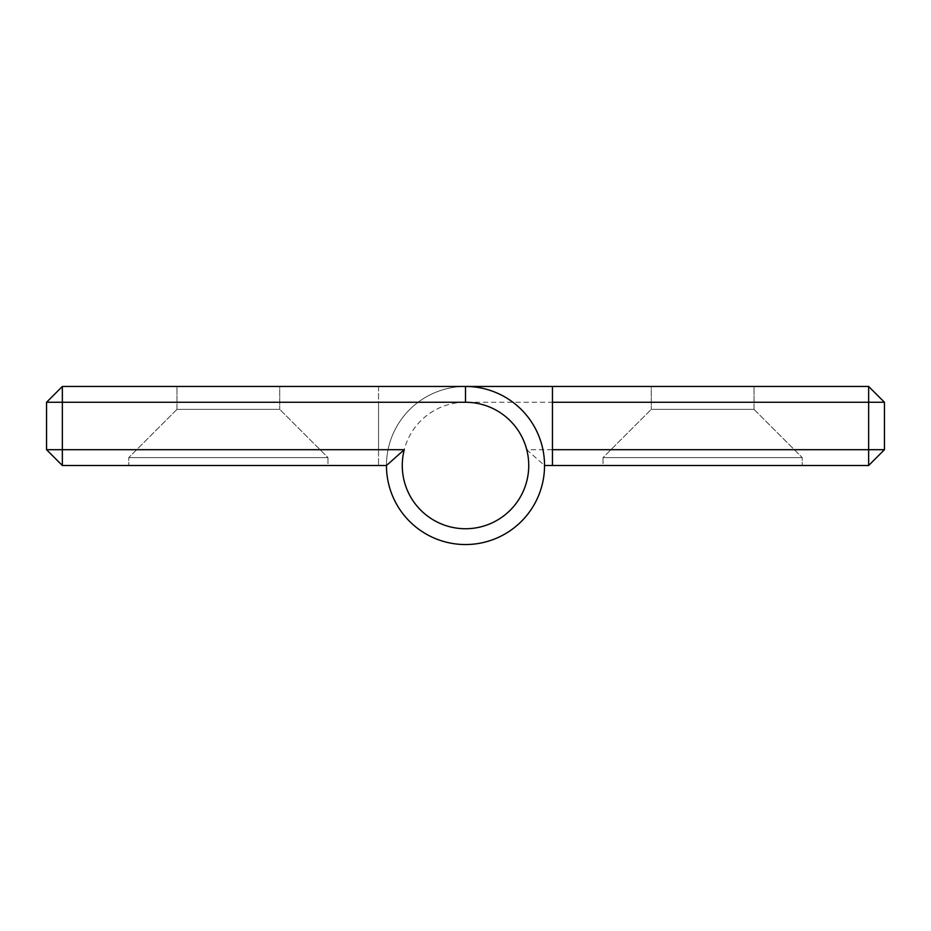 <?xml version="1.0" encoding="UTF-8"?>
<svg xmlns="http://www.w3.org/2000/svg" width="931" height="931" viewBox="0 0 931 931"><rect width="100%" height="100%" fill="white"/><g stroke="black" fill="none" stroke-linecap="round" stroke-linejoin="round"><path stroke-width="0.7" stroke-dasharray="4.66 3.49" d="M327.956 457.598L327.956 465.5L128.757 465.5L327.956 465.5L128.757 465.5L327.956 465.5L327.956 457.598L128.757 457.598L128.757 465.5L128.757 457.598L327.956 457.598L128.757 457.598L327.956 457.598L279.742 409.372L327.956 457.598M176.983 409.372L128.757 457.598L176.983 409.372L279.742 409.372L176.983 409.372L279.742 409.372L176.983 409.372L176.983 386.458L279.742 386.458L279.742 409.372L279.742 386.458L176.983 386.458L176.983 409.372M176.983 386.458L279.742 386.458L176.983 386.458M386.458 465.5A79.042 79.042 0 0 0 465.5 544.542A79.042 79.042 0 0 0 544.542 465.5A79.042 79.042 0 0 0 465.5 386.458A79.042 79.042 0 0 1 544.542 465.5A79.042 79.042 0 0 1 465.5 544.542A79.042 79.042 0 0 1 386.458 465.5A79.042 79.042 0 0 0 465.5 544.542A79.042 79.042 0 0 0 544.542 465.5A79.042 79.042 0 0 0 465.5 386.458L62.354 386.458L62.354 402.262L378.545 402.262L378.545 449.696L62.354 449.696L62.354 402.262L46.55 402.262L46.55 449.696L62.354 449.696L62.354 465.5L386.458 465.5M378.545 402.262L378.545 449.696M378.545 386.458L378.545 465.5L378.545 386.458M46.55 449.696L62.354 465.5M62.354 386.458L46.55 402.262M603.044 457.598L603.044 465.5L802.243 465.5L603.044 465.5L802.243 465.5L603.044 465.5L603.044 457.598L802.243 457.598L802.243 465.5L802.243 457.598L603.044 457.598L802.243 457.598L603.044 457.598L651.258 409.372L603.044 457.598M754.017 409.372L802.243 457.598L754.017 409.372L651.258 409.372L754.017 409.372L651.258 409.372L754.017 409.372L754.017 386.458L651.258 386.458L651.258 409.372L651.258 386.458L754.017 386.458L754.017 409.372M754.017 386.458L651.258 386.458L754.017 386.458M526.725 449.696L544.542 465.5L868.646 465.5L868.646 449.696L884.45 449.696L884.45 402.262L868.646 386.458L465.5 386.458A79.042 79.042 0 0 0 386.458 465.5A79.042 79.042 0 0 0 465.5 544.542A79.042 79.042 0 0 0 544.542 465.5A79.042 79.042 0 0 1 465.5 544.542A79.042 79.042 0 0 1 386.458 465.5A79.042 79.042 0 0 1 465.5 386.458A79.042 79.042 0 0 0 386.458 465.5A79.042 79.042 0 0 0 465.5 544.542A79.042 79.042 0 0 0 544.542 465.5A79.042 79.042 0 0 1 465.5 544.542A79.042 79.042 0 0 1 386.458 465.5A79.042 79.042 0 0 1 465.5 386.458L552.455 386.458L465.5 386.458L465.5 402.262L868.646 402.262L868.646 449.696L526.725 449.696A63.238 63.238 0 0 1 476.102 527.842A63.238 63.238 0 0 1 402.483 470.818A63.238 63.238 0 0 1 465.5 402.262M552.455 386.458L552.455 465.5M884.45 449.696L868.646 465.5M884.45 402.262L868.646 402.262L868.646 386.458"/><path stroke-width="1.4" d="M465.5 402.262L465.5 386.458A79.042 79.042 0 0 1 544.542 465.5A79.042 79.042 0 0 1 465.5 544.542A79.042 79.042 0 0 1 386.458 465.5L62.354 465.5L46.55 449.696L46.55 402.262L62.354 402.262L62.354 449.696L404.275 449.696A63.238 63.238 0 0 0 454.898 527.842A63.238 63.238 0 0 0 528.517 470.818A63.238 63.238 0 0 0 465.5 402.262L62.354 402.262L62.354 386.458L868.646 386.458L868.646 402.262L552.455 402.262L552.455 449.696L868.646 449.696L868.646 402.262L884.45 402.262L884.45 449.696L868.646 449.696L868.646 465.5L544.542 465.5M62.354 465.5L62.354 449.696L46.55 449.696M62.354 386.458L46.55 402.262M404.275 449.696L386.458 465.5M552.455 402.262L552.455 386.458M552.455 465.5L552.455 449.696M884.45 449.696L868.646 465.5M868.646 386.458L884.45 402.262"/></g></svg>
